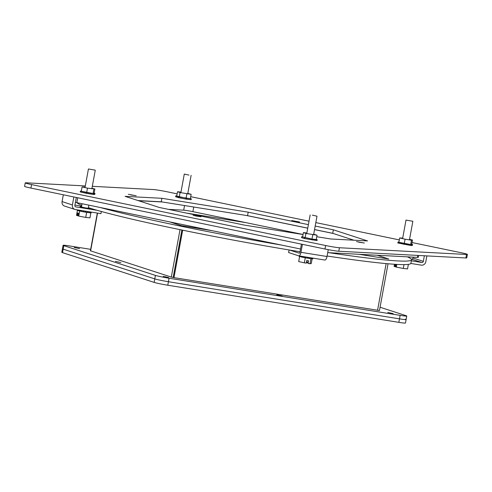 <?xml version="1.0" encoding="UTF-8"?>
<svg xmlns="http://www.w3.org/2000/svg" width="492" height="492" viewBox="0 0 492 492"><rect width="100%" height="100%" fill="white"/><g stroke="black" fill="none" stroke-linecap="round" stroke-linejoin="round"><path stroke-width="0.74" d="M418.643 255.471L418.305 257.316A10.676 0.578 -169.6 0 1 417.444 257.384L327.709 252.63M300.532 249.007L76.838 202.649A10.676 0.578 -169.6 0 1 75.411 202.347M303.06 234.481L192.895 211.646A7.116 0.387 10.4 0 0 183.694 210.17L168.479 209.364M246.437 215.49L307.74 228.196M314.542 229.604L333.158 233.46M138.523 200.718L162.385 201.978M299.542 221.997L291.731 220.564M294.081 221.172L299.573 221.978L294.081 221.172M364.308 243.03L356.503 241.597M358.846 242.205L364.344 243.011L358.846 242.205M200.908 216.769L193.098 215.336M195.447 215.945L200.945 216.751L195.447 215.945M136.143 195.742L128.338 194.309M130.681 194.912L136.179 195.718L130.681 194.912M316.756 236.732L330.747 238.977L367.561 240.932L333.355 229.819L315.194 226.056M308.386 224.647L248.196 212.175L161.893 198.301L125.079 196.351L159.285 207.458L244.444 225.108L303.054 234.524M412.019 242.538L461.066 252.703A10.676 0.578 -169.6 0 1 467.4 254.407A10.676 0.578 -169.6 0 1 466.539 254.481L339.425 247.74A10.676 0.578 -169.6 0 1 325.618 245.52L31.574 184.58A10.676 0.578 -169.6 0 1 25.24 182.87A10.676 0.578 -169.6 0 1 26.101 182.803L85.319 185.939M92.318 186.314L153.215 189.543A10.676 0.578 -169.6 0 1 167.022 191.757L177.132 193.854M190.724 196.671L309.025 221.191M315.827 222.599L399.313 239.905M333.355 229.819L332.715 233.319L353.926 240.207M138.074 200.57L161.253 201.8L161.893 198.301M161.253 201.8L247.556 215.668L248.196 212.175M247.556 215.668L307.746 228.14M314.554 229.555L332.715 233.319M25.24 182.87L24.6 186.37A10.676 0.578 10.4 0 0 30.934 188.073L31.574 184.58M325.618 245.52L324.978 249.013L30.934 188.073M324.978 249.013A10.676 0.578 10.4 0 0 338.785 251.234L339.425 247.74M466.539 254.481L465.899 257.974L338.785 251.234M465.899 257.974A10.676 0.578 10.4 0 0 466.76 257.906L467.4 254.407M76.887 202.661A169.949 9.237 10.4 0 0 81.764 205.305M407.351 256.849A169.949 9.237 -169.6 0 1 411.546 259.807A169.949 9.237 -169.6 0 1 328.89 252.691M281.701 245.108A169.949 9.237 -169.6 0 1 100.128 207.476M358.982 254.284L388.735 259.001L377.253 255.256M169.752 221.904L181.124 225.6L212.083 230.68M245.717 222.599L186.105 213.018M88.4 207.667A169.949 9.237 10.4 0 0 300.028 251.763M327.088 256.012A169.949 9.237 10.4 0 0 410.906 263.3L411.546 259.807M366.669 255.52L363.625 254.53M79.587 248.638L74.206 247.445L79.587 248.638M120.841 262.568L115.454 261.375L120.841 262.568M393.169 313.632L387.788 312.438L393.169 313.632M282.174 296.006L276.793 294.813L282.174 296.006M168.602 277.543L163.215 276.35L168.602 277.543M90.669 249.339L69.723 245.969A10.676 0.578 10.4 0 0 63.093 245.299A10.676 0.578 10.4 0 0 63.831 245.662L155.423 275.397A10.676 0.578 10.4 0 0 169.057 278.226L400.137 315.36A10.676 0.578 10.4 0 0 406.767 316.03A10.676 0.578 10.4 0 0 406.029 315.673L380.064 307.242M173.651 277.537L172.102 277.217M155.423 275.397L154.783 278.896A10.676 0.578 10.4 0 0 168.418 281.719A10.676 0.578 -169.6 0 1 154.783 278.896L63.185 249.155A10.676 0.578 -169.6 0 1 62.447 248.798A10.676 0.578 10.4 0 0 63.185 249.155L63.831 245.662M400.137 315.36L399.498 318.859A10.676 0.578 10.4 0 0 406.128 319.529A10.676 0.578 -169.6 0 1 399.498 318.859L168.418 281.719L169.057 278.226M405.39 319.173A10.676 0.578 -169.6 0 1 406.128 319.529L405.488 323.023A10.676 0.578 -169.6 0 1 398.852 322.352L167.772 285.219A10.676 0.578 -169.6 0 1 154.137 282.39L62.546 252.648A10.676 0.578 -169.6 0 1 61.807 252.291L63.093 245.299M154.137 282.39L154.783 278.896L63.185 249.155L62.546 252.648M398.852 322.352L399.498 318.859L168.418 281.719L167.772 285.219M182.673 230.188L173.965 277.636L173.221 277.396L181.911 230.035M362.733 254.487L365.199 255.287M97.324 213.073L90.399 250.785L171.308 277.088L173.184 277.39L181.874 230.028M173.965 277.636L379.461 310.55L388.047 263.767M180.017 229.641L171.308 277.088M88.351 207.907L90.147 208.46L85.854 207.962L80.011 206.714L81.518 206.652M74.858 209.42A4.071 3.764 -72 0 1 72.392 204.949L62.072 201.597A4.071 3.764 108 0 0 64.532 206.068L74.858 209.42A4.071 3.764 -72 0 0 75.381 209.549L100.946 213.657L101.346 211.486M76.309 197.477L74.864 205.348A1.365 1.261 108 0 0 75.866 206.892L97.152 210.312M72.392 204.949L73.855 196.966M62.072 201.597L63.32 194.783M74.919 205.047L81.617 206.123M95.03 170.115L88.437 168.977L95.03 170.115M81.555 211.382L79.612 210.994M77.164 210.244A7.116 0.387 10.4 0 0 77.152 210.268A7.116 0.387 10.4 0 0 77.281 210.367L78.142 210.514M85.694 212.175L83.462 211.745M88.572 212.569L87.564 212.458M77.41 210.392L76.5 215.348L77.275 215.601L77.761 212.944L78.462 213.171L77.976 215.828L78.751 216.08L79.679 211.019M86.635 212.372L85.713 217.421L78.751 216.08M90.872 212.815L89.944 217.876L85.713 217.421M77.804 215.687L77.275 215.601M86.045 211.265L85.866 212.249A7.116 0.387 10.4 0 0 86.733 212.39A7.116 0.387 10.4 0 0 87.558 212.519L87.736 211.535M90.528 212.741L91.137 212.858A7.116 0.387 10.4 0 0 91.155 212.839A7.116 0.387 10.4 0 0 91.149 212.815M87.582 212.366L89.526 212.784A7.116 0.387 10.4 0 0 90.503 212.876L90.663 212.003M81.709 210.564L81.549 211.437A7.116 0.387 10.4 0 0 83.308 211.788L85.866 212.249M78.345 210.023L78.222 210.674A7.116 0.387 10.4 0 0 79.384 210.97L81.574 211.302M91.278 212.101L91.137 212.858L91.291 212.107M89.698 211.849L89.526 212.784M87.828 212.396L87.976 211.572M85.325 212.027L85.479 211.173M83.579 211.714L83.726 210.89M83.308 211.788L83.48 210.853M80.891 211.154L81.02 210.453M79.384 210.97L79.52 210.213M77.281 210.367L77.373 209.869M86.389 193.35L80.227 191.948L80.38 191.111L86.543 192.507L86.389 193.35L93.695 194.525L94.839 194.297L94.993 193.454L94.101 193.251M81.346 190.921L80.38 191.111M86.543 192.507L93.849 193.682L93.695 194.525M93.849 193.682L94.993 193.454M82.078 186.917L81.285 191.253L93.086 193.51L94.095 193.313L94.888 188.977L87.478 188.147L82.078 186.917L85.116 187.046M91.949 188.307L94.888 188.977M93.086 193.51L93.886 189.174M86.684 192.483L87.478 188.147M188.965 175.097L184.291 174.057L188.965 175.097M178.664 196.818L191.32 198.854L191.16 199.69L186.283 199.143L178.51 197.655L175.613 196.72L175.767 195.877L178.664 196.818L178.51 197.655M176.739 195.988L175.767 195.877M186.437 198.307L186.283 199.143M191.32 198.854L190.379 198.547M177.526 191.726L176.726 196.062L186.081 198.19L190.355 198.67L191.154 194.334L180.06 192.55L177.526 191.726L180.976 192.114M187.809 193.356L191.154 194.334M186.081 198.19L186.874 193.854M179.266 196.886L180.06 192.55M410.851 263.46L421.349 265.151A4.071 3.764 -72 0 0 425.808 261.75L426.878 255.908M413.169 257.162L413.016 257.999A1.365 1.261 -72 0 1 411.515 259.143L411.257 259.099M424.356 255.772L423.335 261.35A1.365 1.261 -72 0 1 421.841 262.494L411.361 260.809M406.263 220.133L412.862 221.271L406.263 220.133M408.372 264.376L407.536 268.915L403.299 268.46L404.006 264.616M394.479 264.265L394.092 266.387L394.867 266.639L395.291 264.315M396.835 264.407L396.343 267.119L395.568 266.867L396.029 264.358M403.299 268.46L396.343 267.119M395.396 266.726L394.867 266.639M411.287 245.563L411.441 244.721L412.585 244.499L412.431 245.336L411.287 245.563L397.819 242.987L397.973 242.15L404.135 243.552L403.981 244.389M412.585 244.499L411.693 244.296M398.938 241.959L397.973 242.15M404.135 243.552L411.441 244.721M399.67 237.956L398.877 242.292L410.679 244.549L411.681 244.352L412.481 240.016L411.478 240.219L405.07 239.186L399.67 237.956L402.708 238.085M409.541 239.346L412.481 240.016M405.07 239.186L404.276 243.522M410.679 244.549L411.478 240.219M289.093 249.961L288.62 252.556L298.755 255.846A4.071 1.538 99.1 0 0 298.841 255.865L324.874 260.047A4.071 1.538 -80.9 0 0 327.002 256.51L328.256 249.665M327.002 256.51L300.963 252.322A4.071 1.538 99.1 0 1 298.841 255.865M300.963 252.322L302.426 244.34M301.424 244.137L299.979 252.009A1.365 0.517 99.1 0 1 299.271 253.195A1.365 0.517 99.1 0 1 299.241 253.189L289.511 250.028M312.328 215.152L317.002 216.185L312.328 215.152M309.148 258.398L307.242 258.091M305.581 256.947L305.421 257.814L303.41 257.353M311.344 258.626L311.024 258.675M301.418 256.904L300.384 256.67M305.274 257.771L304.345 262.833L298.687 261.56L299.61 256.535M310.938 258.706L310.015 263.743L308.066 263.435L308.552 260.778L306.78 260.489L306.295 263.146L304.345 262.833M312.113 258.786L311.233 263.577L310.015 263.743M308.066 263.435L307.955 262.211L306.547 261.756M307.838 262.833L306.405 262.537L307.838 262.833M311.042 258.564L312.389 258.841A7.116 0.387 10.4 0 0 312.838 258.829L312.967 258.134M307.26 258.011L309.616 258.521A7.116 0.387 10.4 0 0 311.018 258.712L311.178 257.845M305.421 257.814A7.116 0.387 10.4 0 0 307.236 258.14L307.402 257.242M301.528 256.295L301.405 256.99A7.116 0.387 10.4 0 0 302.937 257.322L305.44 257.691M299.179 255.92L299.099 256.363A7.116 0.387 10.4 0 0 299.769 256.578L301.43 256.83M298.995 255.889L299.124 256.221M312.531 258.066L312.389 258.841M309.782 257.623L309.616 258.521M308.435 258.202L308.576 257.433M303.872 257.384L304.001 256.695M302.937 257.322L303.084 256.547M299.769 256.578L299.868 256.031M312.322 239.18L317.199 239.727L317.045 240.563L304.394 238.534L301.498 237.593L301.651 236.75L312.322 239.18L312.168 240.022M304.394 238.534L304.548 237.691M317.199 239.727L316.264 239.419M302.623 236.861L301.651 236.75M303.404 232.599L302.611 236.935L311.965 239.063L316.239 239.542L317.039 235.207L305.944 233.423L303.404 232.599L306.86 232.987M313.693 234.229L317.039 235.207M311.965 239.063L312.758 234.727M305.151 237.759L305.944 233.423M417.444 257.384L417.806 255.428M76.838 202.649L77.736 197.772M192.895 211.646L193.75 207.021M184.543 205.539L183.694 210.17M90.614 250.889L97.545 213.11M386.128 263.595L377.548 310.354M75.522 206.781L75.866 206.892M421.841 262.494L411.515 259.143M413.016 257.999L423.335 261.35M307.887 262.568L306.454 262.273M406.767 316.03L406.128 319.529M88.271 208.337L88.861 205.139M91.85 188.848L95.27 170.232M81.438 207.083L82.053 203.731M85.018 187.587L88.437 168.977M77.152 210.268L77.226 209.844M180.865 192.704L184.291 174.057M187.704 193.946L191.124 175.312M402.61 238.626L406.023 220.016M409.442 239.887L412.862 221.271M313.582 234.819L317.002 216.185M306.75 233.583L310.169 214.93"/></g></svg>

